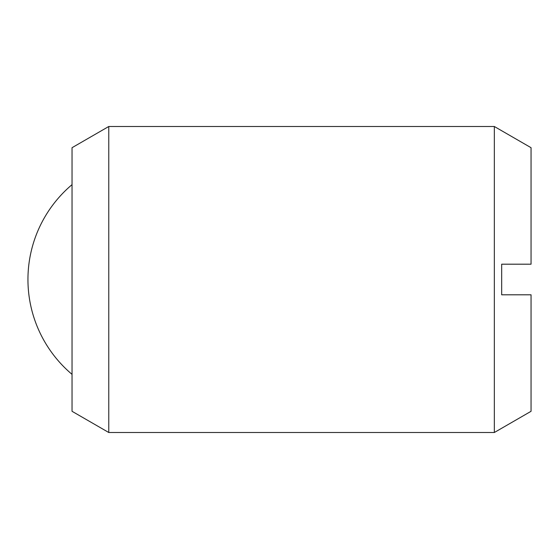 <?xml version="1.0" encoding="UTF-8"?>
<svg xmlns="http://www.w3.org/2000/svg" width="559" height="559" viewBox="0 0 559 559"><rect width="100%" height="100%" fill="white"/><g stroke="black" fill="none" stroke-linecap="round" stroke-linejoin="round"><path stroke-width="0.84" d="M108.767 279.5L108.767 432.505L494.331 432.505L494.331 126.495L108.767 126.495L108.767 279.5M108.767 126.495L72.041 147.702L72.041 411.298L108.767 432.505M494.331 126.495L531.05 147.702L531.05 264.197L501.675 264.197L501.675 294.803L531.05 294.803L531.05 411.298L494.331 432.505M72.041 184.638A124.091 124.091 0 0 0 72.041 374.362"/></g></svg>
